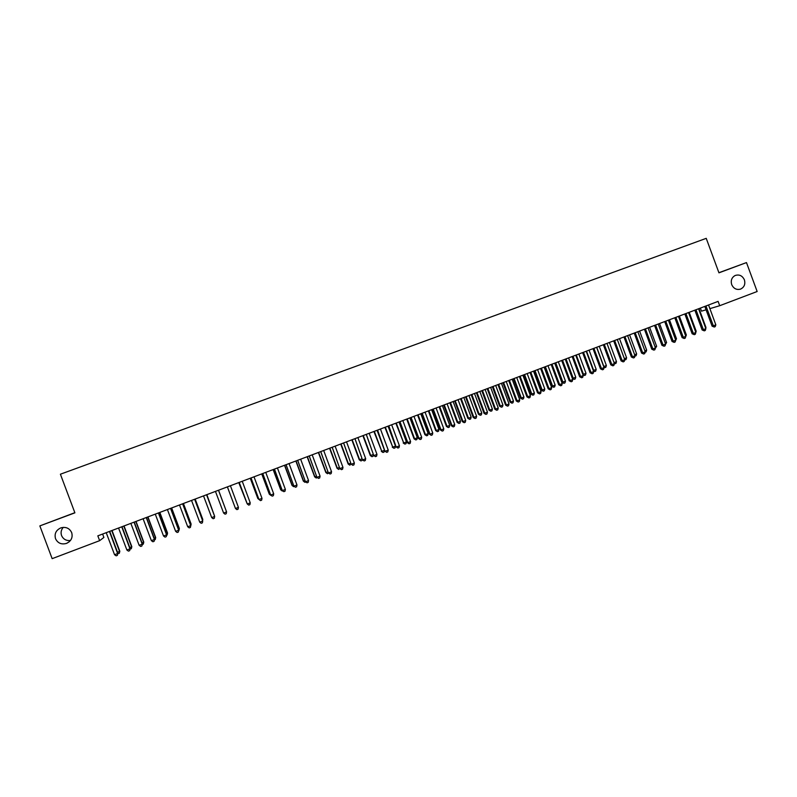 <?xml version="1.0" encoding="UTF-8"?>
<svg xmlns="http://www.w3.org/2000/svg" width="797" height="797" viewBox="0 0 797 797"><rect width="100%" height="100%" fill="white"/><g stroke="black" fill="none" stroke-linecap="round" stroke-linejoin="round"><path stroke-width="1.2" d="M70.445 540.505C66.231 540.894 63.262 539.25 61.558 535.544C60.572 532.555 61.14 529.826 63.262 527.365M71.69 532.625C72.965 537.477 71.252 541.063 66.549 543.395C61.469 544.789 57.782 543.225 55.521 538.702C54.246 533.711 56.039 530.095 60.921 527.843C65.922 526.608 69.508 528.202 71.69 532.625M744.398 279.837C745.554 284.18 744.268 287.269 740.533 289.122C736.548 290.118 733.599 288.614 731.696 284.609C730.56 280.524 731.696 277.495 735.093 275.523C739.237 274.188 742.336 275.623 744.398 279.837M102.614 534.04L103.889 537.447L99.635 540.665L52.154 558.657L39.85 525.9L74.898 512.84L60.403 474.215L706.232 238.343L718.954 272.833L746.48 262.582L718.904 272.704M74.838 512.69L39.85 525.9M700.374 308.09L701.509 311.159L706.062 309.794M709.848 308.658L719.701 305.709L718.107 301.386L97.832 535.853L99.635 540.665M746.48 262.582L757.15 291.513L719.701 305.709M706.142 306.297L704.907 306.676L712.1 326.152L713.345 325.824L705.963 305.978M715.836 324.867L715.228 326.65L714.232 327.029L713.345 325.824L715.836 324.867L708.553 305.002M714.232 327.029L712.1 326.152M705.484 327.657L705.973 327.477L699.009 308.608M705.973 327.477L705.704 328.254M696.15 310.073L694.934 310.441L702.137 329.958L703.362 329.639L695.97 309.754M705.863 328.683L705.265 330.456L704.259 330.845L703.362 329.639L705.863 328.683L698.571 308.778M704.259 330.845L702.137 329.958M686.117 313.869L684.932 314.227L692.145 333.774L693.35 333.465L685.938 313.55M695.861 332.508L695.263 334.282L694.257 334.67L693.35 333.465L695.861 332.508L688.548 312.563M694.257 334.67L692.145 333.774M695.482 331.482L696.179 331.213L689.196 312.314M696.179 331.213L695.801 332.349M685.43 335.318L686.347 334.969L679.353 316.04M686.347 334.969L685.679 336.752M676.045 317.674L674.88 318.023L682.112 337.609L683.298 337.31L675.866 317.355M685.809 336.344L685.221 338.127L684.215 338.516L683.298 337.31L685.809 336.344L678.486 316.359M684.215 338.516L682.112 337.609M665.933 321.5L664.798 321.839L672.05 341.465L673.206 341.166L665.764 321.181M675.726 340.199L675.139 341.983L674.132 342.371L673.206 341.166L675.726 340.199L668.394 320.185M674.132 342.371L672.05 341.465M675.348 339.173L676.484 338.745L669.47 319.776M676.484 338.745L675.597 340.608M665.226 343.039L666.581 342.521L659.557 323.522M666.581 342.521L665.475 344.473M655.792 325.335L654.676 325.664L661.938 345.32L663.074 345.041L655.612 325.017M665.605 344.075L665.027 345.848L664.011 346.237L663.074 345.041L665.605 344.075L658.252 324.01M664.011 346.237L661.938 345.32M655.064 346.924L656.638 346.326L649.605 327.288M656.638 346.326L655.313 348.359M645.6 329.181L644.514 329.51L651.787 349.206L652.902 348.927L645.431 328.862M655.453 347.95L654.875 349.734L653.849 350.122L652.902 348.927L655.453 347.95L648.081 327.856M653.849 350.122L651.787 349.206M644.873 350.819L646.656 350.132L639.612 331.064M646.656 350.132L646.098 351.885L645.122 352.254M635.378 333.046L634.312 333.365L641.605 353.091L642.691 352.832L635.199 332.728M645.251 351.856L644.673 353.639L643.657 354.027L642.691 352.832L645.251 351.856L637.869 331.721M643.657 354.027L641.605 353.091M625.117 336.932L624.071 337.231L631.383 357.006L632.449 356.747L624.938 336.603M635.01 355.771L634.442 357.554L633.416 357.943L632.449 356.747L635.01 355.771L627.608 335.597M633.416 357.943L631.383 357.006M614.816 340.827L613.79 341.116L621.122 360.931L622.158 360.682L614.636 340.498M624.738 359.696L624.171 361.479L623.144 361.878L622.158 360.682L624.738 359.696L617.316 339.482M623.144 361.878L621.122 360.931M604.475 344.732L603.468 345.021L610.821 364.867L611.837 364.627L604.295 344.414M614.417 363.641L613.859 365.425L612.833 365.823L611.837 364.627L614.417 363.641L606.985 343.387M612.833 365.823L610.821 364.867M594.084 348.658L593.117 348.937L600.47 368.822L601.466 368.593L593.904 348.339M604.066 367.596L603.508 369.39L602.472 369.788L601.466 368.593L604.066 367.596L596.614 347.313M602.472 369.788L600.47 368.822M583.663 352.603L582.717 352.872L590.089 372.787L591.065 372.568L583.484 352.274M593.665 371.571L593.117 373.365L592.081 373.763L591.065 372.568L593.665 371.571L586.203 351.248M592.081 373.763L590.089 372.787M573.202 356.558L572.276 356.817L579.668 376.772L580.614 376.563L573.023 356.229M583.235 375.566L582.687 377.35L581.641 377.748L580.614 376.563L583.235 375.566L575.753 355.203M581.641 377.748L579.668 376.772M562.702 360.523L561.795 360.772L569.207 380.767L570.124 380.567L562.523 360.204M572.754 379.571L572.216 381.355L571.17 381.763L570.124 380.567L572.754 379.571L565.252 359.168M571.17 381.763L569.207 380.767M552.162 364.508L551.285 364.747L558.707 384.782L559.604 384.592L551.972 364.189M562.234 383.586L561.706 385.379L560.65 385.778L559.604 384.592L562.234 383.586L554.722 363.143M560.65 385.778L558.707 384.782M634.631 354.735L636.644 353.958L629.58 334.85M636.644 353.958L636.086 355.711L634.89 356.139M624.35 358.66L626.591 357.803L619.508 338.655M626.591 357.803L626.043 359.547L624.629 360.035M614.039 362.605L616.499 361.659L609.406 342.481M616.499 361.659L615.961 363.412L614.377 363.781M614.945 363.791L614.098 362.774M596.724 347.273L603.837 366.5L606.378 365.524L599.264 346.316M603.668 366.54L604.823 367.666L604.026 367.487M606.378 365.524L605.83 367.278L604.823 367.666M586.532 351.128L593.665 370.386L596.206 369.409L589.083 350.162M593.257 370.475L594.652 371.551L593.506 371.133M596.206 369.409L595.668 371.163L594.652 371.551M576.301 354.994L583.444 374.291L586.004 373.305L578.861 354.027M582.806 374.431L584.45 375.457L582.936 374.779M586.004 373.305L585.476 375.058L584.45 375.457M566.029 358.869L573.192 378.206L575.763 377.22L568.6 357.903M572.316 378.396L573.192 378.206L574.209 379.372L572.336 378.436M575.763 377.22L575.235 378.973L574.209 379.372M554.891 363.083L562.015 382.331L565.481 381.155L558.308 361.788M555.728 362.765L562.901 382.132L563.927 383.297L562.015 382.331M565.481 381.155L564.953 382.909L563.927 383.297M544.56 366.989L551.713 386.266L552.57 386.087L555.16 385.09L547.967 365.703M545.377 366.68L552.57 386.087L553.606 387.242L551.713 386.266M555.16 385.09L554.642 386.854L553.606 387.242M541.571 368.513L540.725 368.742L548.167 388.816L549.033 388.637L541.392 368.184M551.673 387.621L551.155 389.414L550.099 389.823L549.033 388.637L551.673 387.621L544.152 367.148M550.099 389.823L548.167 388.816M534.199 370.904L541.362 390.221L542.199 390.042L544.799 389.056L537.596 369.619M534.996 370.605L542.199 390.042L543.245 391.207L541.362 390.221M544.799 389.056L544.291 390.809L543.245 391.207M530.941 372.528L530.125 372.747L537.577 392.861L538.423 392.692L530.762 372.199M541.083 391.676L540.565 393.469L539.499 393.877L538.423 392.692L541.083 391.676L533.532 371.153M539.499 393.877L537.577 392.861M523.798 374.839L530.981 394.186L531.788 394.027L534.398 393.031L527.176 373.564M524.565 374.55L531.788 394.027L532.854 395.182L530.981 394.186M534.398 393.031L533.89 394.784L532.854 395.182M520.282 376.563L519.485 376.772L526.956 396.926L527.773 396.767L520.092 376.234M530.433 395.74L529.925 397.534L528.859 397.942L527.773 396.767L530.433 395.74L522.872 375.188M528.859 397.942L526.956 396.926M513.358 378.784L520.551 398.171L521.338 398.012L523.958 397.016L516.725 377.509M514.105 378.505L521.338 398.012L522.414 399.177L520.551 398.171M523.958 397.016L523.46 398.769L522.414 399.177M509.572 380.607L508.795 380.817L516.287 401.001L517.084 400.851L509.383 380.289M519.754 399.825L519.245 401.618L518.18 402.027L517.084 400.851L519.754 399.825L512.172 379.233M518.18 402.027L516.287 401.001M502.877 382.739L510.09 402.166L510.847 402.027L513.477 401.021L506.225 381.474M503.594 382.47L510.847 402.027L511.933 403.182L510.09 402.166M513.477 401.021L512.979 402.774L511.933 403.182M498.822 384.672L498.075 384.871L505.577 405.095L506.344 404.956L498.633 384.343M509.034 403.93L508.536 405.723L507.46 406.131L506.344 404.956L509.034 403.93L501.433 383.287M507.46 406.131L505.577 405.095M492.357 386.724L499.58 406.181L500.317 406.042L502.957 405.035L495.694 385.459M493.054 386.455L500.317 406.042L501.413 407.197L499.58 406.181M502.957 405.035L502.469 406.799L501.413 407.197M488.023 388.757L487.306 388.936L494.827 409.2L495.565 409.07L487.844 388.428M498.264 408.044L497.766 409.837L496.69 410.256L495.565 409.07L498.264 408.044L490.653 387.362M496.69 410.256L494.827 409.2M481.796 390.709L489.039 410.206L489.747 410.086L492.397 409.07L485.114 389.454M482.464 390.46L489.747 410.086L490.852 411.242L489.039 410.206M492.397 409.07L491.918 410.834L490.852 411.242M477.194 392.851L476.496 393.021L484.038 413.324L484.745 413.205L477.005 392.522M487.455 412.169L486.967 413.972L485.881 414.39L484.745 413.205L487.455 412.169L479.824 391.457M485.881 414.39L484.038 413.324M471.196 394.714L478.449 414.251L479.136 414.141L481.796 413.125L474.494 393.469M471.834 394.475L479.136 414.141L480.252 415.287L478.449 414.251M481.796 413.125L481.318 414.888L480.252 415.287M466.315 396.966L465.647 397.125L473.199 417.469L473.886 417.359L466.125 396.637M476.606 416.323L476.128 418.116L475.032 418.535L473.886 417.359L476.606 416.323L468.955 395.561M475.032 418.535L473.199 417.469M460.556 398.739L467.829 418.315L468.487 418.206L471.157 417.19L463.834 397.504M461.164 398.51L468.487 418.206L469.612 419.361L467.829 418.315M471.157 417.19L470.678 418.953L469.612 419.361M455.386 401.09L454.748 401.25L462.32 421.623L462.987 421.533L455.207 400.761M465.717 420.487L465.239 422.29L464.143 422.699L462.987 421.533L465.717 420.487L458.046 399.686M464.143 422.699L462.32 421.623M449.867 402.784L457.159 422.39L457.787 422.29L460.467 421.274L453.134 401.549M450.454 402.555L457.787 422.29L458.933 423.446L457.159 422.39M460.467 421.274L460.008 423.038L458.933 423.446M444.427 405.245L443.809 405.384L451.401 425.797L452.038 425.718L444.238 404.906M454.778 424.671L454.3 426.465L453.214 426.883L452.038 425.718L454.778 424.671L447.097 403.83M453.214 426.883L451.401 425.797M439.147 406.839L446.45 426.475L447.057 426.395L449.747 425.369L442.395 405.603M439.705 406.619L447.057 426.395L448.213 427.541L446.45 426.475M449.747 425.369L449.289 427.132L448.213 427.541M433.419 409.399L432.831 409.528L440.442 429.991L441.04 429.912L433.229 409.07M443.799 428.866L443.331 430.669L442.235 431.087L441.04 429.912L443.799 428.866L436.098 407.984M442.235 431.087L440.442 429.991M428.378 410.903L435.7 430.589L436.278 430.51L438.978 429.483L431.615 409.678M428.916 410.704L436.278 430.51L437.443 431.655L435.7 430.589M438.978 429.483L438.529 431.247L437.443 431.655M422.36 413.583L421.802 413.703L429.434 434.196L430.011 434.136L422.181 413.245M432.771 433.08L432.313 434.883L431.207 435.301L430.011 434.136L432.771 433.08L425.06 412.159M431.207 435.301L429.434 434.196M417.568 414.988L424.901 434.704L425.459 434.644L428.168 433.608L420.796 413.773M418.076 414.799L425.459 434.644L426.644 435.79L424.901 434.704M428.168 433.608L427.72 435.381L426.644 435.79M411.272 417.777L410.734 417.887L418.375 438.42L418.933 438.37L411.083 417.439M421.703 437.314L421.254 439.117L420.139 439.536L418.933 438.37L421.703 437.314L413.972 416.353M420.139 439.536L418.375 438.42M406.719 419.092L414.071 438.848L414.599 438.798L417.319 437.752L409.927 417.877M407.197 418.913L414.599 438.798L415.795 439.934L414.071 438.848M417.319 437.752L416.881 439.526L415.795 439.934M400.134 421.992L399.626 422.081L407.287 442.664L407.805 442.624L399.945 421.653M410.594 441.558L410.146 443.361L409.03 443.79L407.805 442.624L410.594 441.558L402.844 420.557M409.03 443.79L407.287 442.664M395.83 423.207L403.7 442.963L406.43 441.917L399.018 422.002M396.278 423.038L403.7 442.963L404.906 444.098L403.192 443.002M406.43 441.917L405.992 443.69L404.906 444.098M388.946 426.216L396.149 446.928L388.757 425.877M399.436 445.822L398.998 447.625L397.882 448.053L396.637 446.888L399.436 445.822L391.666 424.781M397.882 448.053L396.149 446.928M384.891 427.341L392.752 447.147L395.491 446.101L388.059 426.146M385.32 427.182L392.752 447.147L393.967 448.283L392.273 447.177M395.491 446.101L395.063 447.864L393.967 448.283M377.718 430.46L384.961 451.202L377.529 430.131M388.239 450.106L387.8 451.909L386.684 452.337L385.429 451.182L388.239 450.106L380.448 429.025M386.684 452.337L384.961 451.202M373.913 431.496L381.763 451.341L384.513 450.295L377.071 430.3M374.311 431.336L381.763 451.341L382.988 452.477L381.315 451.361M384.513 450.295L384.094 452.058L382.988 452.477M366.441 434.724L373.733 455.486L366.251 434.385M376.991 454.4L376.563 456.213L375.437 456.641L374.172 455.476L376.991 454.4L369.19 433.279M375.437 456.641L373.733 455.486M362.894 435.66L370.306 455.565L373.385 454.539M363.263 435.521L370.735 455.555L371.97 456.691L370.306 455.565M373.444 454.708L373.076 456.273L371.97 456.691M355.123 439.008L362.456 459.799L354.934 438.669M365.693 458.723L365.275 460.527L364.149 460.955L362.864 459.799L365.693 458.723L357.883 437.553M364.149 460.955L362.456 459.799M351.826 439.834L359.258 459.789L362.107 458.853M352.174 439.705L359.656 459.789L360.911 460.925L359.258 459.789M362.286 459.331L362.017 460.497L360.911 460.925M343.756 443.301L351.138 464.123L343.567 442.963M354.366 463.057L353.948 464.86L352.812 465.299L351.517 464.143L354.366 463.057L346.526 441.847M352.812 465.299L351.138 464.123M340.717 444.039L348.169 464.023L350.79 463.177M341.036 443.919L348.538 464.033L349.803 465.169L348.169 464.023M351.088 463.984L349.803 465.169M332.339 447.615L339.781 468.467L332.15 447.276M342.979 467.401L342.571 469.214L341.435 469.652L340.13 468.497L342.979 467.401L335.129 446.151M341.435 469.652L339.781 468.467M329.569 448.253L337.031 468.277L339.422 467.52M329.858 448.143L337.37 468.297L338.655 469.433L337.031 468.277M339.871 468.546L338.655 469.433M320.882 451.949L328.364 472.83L320.693 451.61M331.552 471.774L331.153 473.587L330.008 474.016L328.683 472.87L331.552 471.774L323.682 450.484M330.008 474.016L328.364 472.83M318.372 452.487L325.853 472.551L328.015 471.874M318.631 452.387L326.162 472.581L327.457 473.717L325.853 472.551M328.633 473.039L327.457 473.717M309.385 456.292L316.907 477.214L309.186 455.954M320.075 476.158L319.687 477.971L318.531 478.409L317.206 477.254L320.075 476.158L312.185 454.828M318.531 478.409L316.907 477.214M307.134 456.731L314.636 476.835L316.548 476.257M307.363 456.651L314.915 476.885L316.22 478.011L314.636 476.835M317.355 477.552L316.22 478.011M297.829 460.666L305.41 481.607L297.64 460.327M308.559 480.561L308.17 482.374L307.014 482.813L305.669 481.667L308.559 480.561L300.648 459.182M307.014 482.813L305.41 481.607M295.846 460.995L303.368 481.139L305.052 480.651M296.056 460.925L303.617 481.199L304.932 482.324L303.368 481.139M305.869 481.966L304.932 482.324M286.233 465.05L293.854 486.021L286.043 464.711M296.992 484.984L296.604 486.798L295.448 487.246L294.093 486.09L296.992 484.984L289.062 463.565M295.448 487.246L293.854 486.021M284.519 465.279L292.051 485.463L293.495 485.064M284.688 465.219L292.27 485.532L293.605 486.658L292.051 485.463M294.312 486.389L293.605 486.658M274.586 469.453L282.258 490.454L274.397 469.104M285.376 489.428L284.997 491.241L283.832 491.679L282.467 490.534L285.376 489.428L277.426 467.959M283.832 491.679L282.258 490.454M273.142 469.582L280.693 489.796L281.899 489.497M273.291 469.523L280.883 489.876L282.238 491.002L280.693 489.796M262.9 473.866L270.621 494.907L262.701 473.528M273.71 493.881L273.341 495.694L272.175 496.142L270.791 494.997L273.71 493.881L265.75 472.382M272.175 496.142L270.621 494.907M261.725 473.896L269.296 494.16L270.263 493.941M261.834 473.856L269.456 494.25L270.821 495.365L269.296 494.16M251.155 478.31L258.925 499.37L250.965 477.971M262.004 498.364L261.645 500.177L260.47 500.626L259.065 499.48L262.004 498.364L254.014 476.815M260.47 500.626L258.925 499.37M250.258 478.23L257.839 498.533L258.567 498.404M250.348 478.2L257.979 498.633L259.354 499.749L257.839 498.533M239.369 482.763L247.299 503.983L239.279 482.703M250.238 502.857L249.889 504.67L248.714 505.119L247.299 503.983L250.238 502.857L242.238 481.258M238.751 482.583L246.831 502.897M238.801 482.564L247.06 503.525M227.534 487.236L235.474 508.496L227.474 487.166M238.433 507.37L238.094 509.183L236.908 509.642L235.474 508.496L238.433 507.37L230.413 485.732M218.547 490.225L226.577 511.903L223.608 513.039L215.449 491.39M218.607 490.563L226.577 511.903L226.238 513.716L225.053 514.175L223.608 513.039M226.119 510.648L218.577 490.454L226.119 510.648M206.702 495.116L214.672 516.446L211.693 517.592L203.514 495.903M206.702 495.017L214.652 516.297L214.343 518.269L213.158 518.727L211.693 517.592M214.293 515.32L206.851 494.638M214.433 515.709L206.821 494.648M194.647 499.251L202.727 521.019L199.728 522.165L191.529 500.436M194.687 499.241L202.737 520.849L202.398 522.842L201.203 523.3L199.728 522.165M202.368 519.883L202.837 519.544L195.165 499.052M202.657 520.64L195.106 499.081M182.623 503.794L190.722 525.612L187.713 526.757L179.494 504.979M182.702 503.774L190.762 525.432L190.403 527.425L189.198 527.883L187.713 526.757M190.762 525.432L190.403 527.425M190.403 524.456L191.121 524.018L183.43 503.495M191.121 524.018L190.762 525.98L191.071 524.197L183.34 503.525M170.558 508.356L178.667 530.214L175.649 531.37L167.41 509.552M170.658 508.317L178.747 530.025L178.359 532.037L177.153 532.496L175.649 531.37M178.747 530.025L178.359 532.037M178.379 529.049L179.355 528.521L171.654 507.948M179.355 528.521L178.976 530.483L179.275 528.7L171.524 507.988M158.434 512.939L166.563 534.847L163.534 536.002L155.276 514.135M158.573 512.889L166.673 534.638L166.264 536.66L165.049 537.128L163.534 536.002M166.673 534.638L166.264 536.66M166.314 533.651L167.539 533.024L159.828 512.411M167.539 533.024L167.141 535.006L167.44 533.223L159.669 512.471M167.141 535.006L166.563 535.225M146.259 517.542L154.409 539.489L151.37 540.655L143.091 518.737M146.439 517.472L154.558 539.27L154.12 541.312L152.904 541.771L151.37 540.655M154.558 539.27L154.12 541.312M154.19 538.284L155.684 537.557L147.943 516.904M155.684 537.557L155.256 539.549L155.545 537.766L147.754 516.974M155.256 539.549L154.439 539.868M134.035 522.165L142.205 544.152L139.146 545.327L130.847 523.37M134.245 522.085L142.384 543.923L141.926 545.975L140.7 546.443L139.146 545.327M142.384 543.923L141.926 545.975M142.015 542.936L143.779 542.109L136.018 521.417M143.779 542.109L143.321 544.112L143.609 542.329L135.799 521.497M143.321 544.112L142.264 544.52M121.762 526.807L129.951 548.834L126.882 550.01L118.564 528.012M122.001 526.707L130.17 548.595L129.672 550.657L128.447 551.135L126.882 550.01M130.17 548.595L129.672 550.657M129.791 547.609L131.824 546.672L124.043 525.94M131.824 546.672L131.346 548.695L131.615 546.911L123.794 526.04M131.346 548.695L130.06 549.093M109.438 531.46L117.647 553.546L114.559 554.722L106.22 532.675M109.717 531.36L117.896 553.287L117.378 555.37L116.143 555.838L114.559 554.722M117.896 553.287L117.378 555.37M117.518 552.291L119.819 551.265L112.028 530.483M119.819 551.265L119.311 553.297L119.58 551.514L111.739 530.593M119.311 553.297L117.836 553.566M66.549 543.395L69.239 541.781M740.533 289.122L740.034 289.281"/></g></svg>
